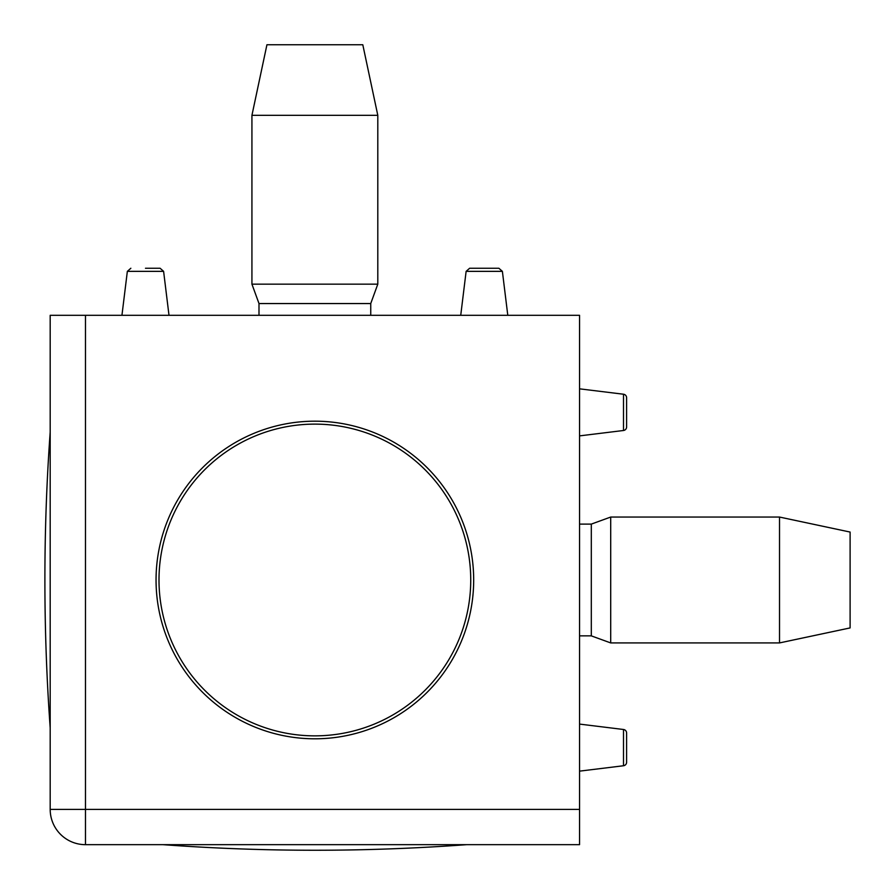 <?xml version="1.0" encoding="UTF-8"?>
<svg xmlns="http://www.w3.org/2000/svg" width="895" height="895" viewBox="0 0 895 895"><rect width="100%" height="100%" fill="white"/><g stroke="black" fill="none" stroke-linecap="round" stroke-linejoin="round"><path stroke-width="1.34" d="M473.679 579.994A158.807 158.807 0 0 1 314.861 738.8A158.807 158.807 0 0 1 156.054 579.994A158.807 158.807 0 0 1 314.861 421.187A158.807 158.807 0 0 1 473.679 579.994M626.601 732.994A3.524 3.524 0 0 0 623.502 729.492L623.502 765.751A3.524 3.524 0 0 0 626.601 762.249L626.601 732.994L626.601 762.249A3.524 3.524 0 0 1 623.502 765.751L579.546 771.143M626.601 397.738A3.524 3.524 0 0 0 623.502 394.225L623.502 430.495A3.524 3.524 0 0 0 626.601 426.982L626.601 397.738L626.601 426.982A3.524 3.524 0 0 1 623.502 430.495L579.546 435.887M484.262 268.254L469.629 268.254L498.884 268.254L502.386 271.353L466.127 271.353L469.629 268.254M145.471 268.254L160.104 268.254L163.606 271.353L127.347 271.353L130.849 268.254M623.502 394.225L579.546 388.833M623.502 729.492L579.546 724.089M85.472 844.667A35.285 35.285 0 0 1 50.187 809.382L50.187 315.308L85.472 315.308L85.472 809.382L50.187 809.382A35.285 35.285 0 0 0 85.472 844.667L85.472 809.382L579.546 809.382L579.546 844.667L85.472 844.667M579.546 809.382L579.546 315.308L85.472 315.308M314.861 735.858A155.864 155.864 0 0 1 158.997 579.994A155.864 155.864 0 0 1 314.861 424.118A155.864 155.864 0 0 1 470.736 579.994A155.864 155.864 0 0 1 314.861 735.858M50.187 432.106A2068.177 2068.177 0 0 0 50.187 727.87M579.546 635.864L591.304 635.864L591.304 524.112L579.546 524.112M591.304 635.864L610.703 642.923L610.703 517.053L591.304 524.112M779.523 517.053L850.105 532.055L850.105 627.921L779.523 642.923L779.523 517.053L610.703 517.053M779.523 642.923L610.703 642.923M370.743 303.55L258.991 303.55L251.931 284.151L377.802 284.151L370.743 303.55L370.743 315.308M251.931 115.332L266.934 44.75L362.799 44.75L377.802 115.332L251.931 115.332L251.931 284.151M163.606 271.353L168.998 315.308M502.386 271.353L507.789 315.308M466.127 271.353L460.735 315.308M127.347 271.353L121.944 315.308M163.024 844.667A2068.177 2068.177 0 0 0 466.698 844.667M377.802 115.332L377.802 284.151M258.991 303.55L258.991 315.308"/></g></svg>
